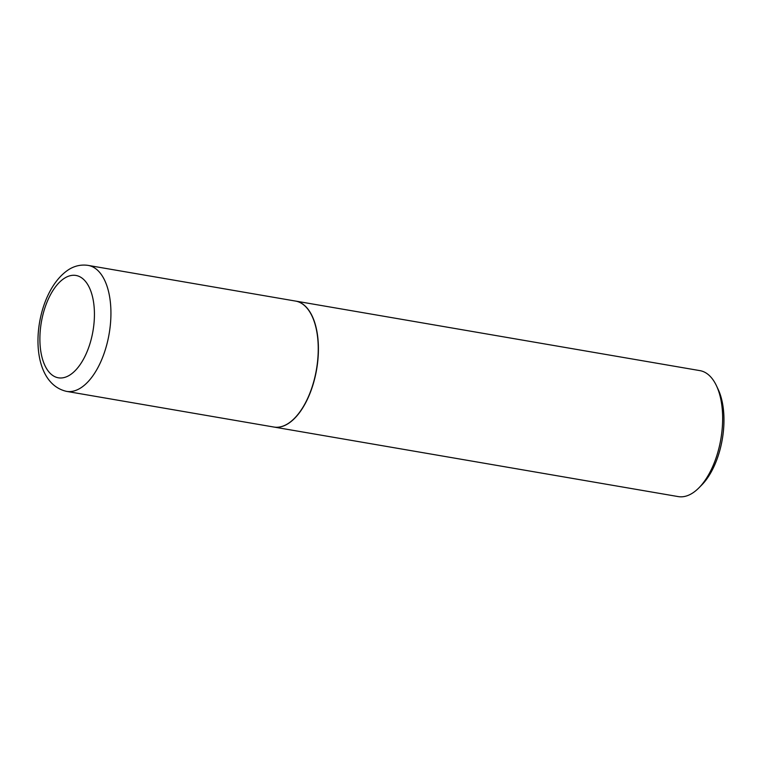 <?xml version="1.0" encoding="UTF-8"?>
<svg xmlns="http://www.w3.org/2000/svg" width="762" height="762" viewBox="0 0 762 762"><rect width="100%" height="100%" fill="white"/><g stroke="black" fill="none" stroke-linecap="round" stroke-linejoin="round"><path stroke-width="1.14" d="M295.504 301.066A63.903 32.242 99.8 0 1 317.954 357.064A63.903 32.242 99.8 0 1 286.883 424.291A63.903 32.242 99.8 0 1 273.834 427.034L66.532 391.373A63.903 32.242 99.8 0 0 79.572 388.63A63.903 32.242 99.8 0 0 110.642 321.402A63.903 32.242 99.8 0 0 88.192 265.405L295.504 301.066M295.589 301.085A63.903 32.242 99.8 0 1 295.685 301.095A63.903 32.242 99.8 0 1 318.345 344.919A63.903 32.242 99.8 0 1 274.015 427.063A63.903 32.242 99.8 0 1 273.929 427.044M295.685 301.095L699.907 370.627A63.903 32.242 99.8 0 1 716.432 385.696A63.903 32.242 99.8 0 1 722.576 414.452A63.903 32.242 99.8 0 1 698.849 487.918A63.903 32.242 99.8 0 1 678.237 496.595L274.015 427.063M716.432 385.696L718.147 389.334A59.846 30.194 99.8 0 1 723.9 416.271A59.846 30.194 99.8 0 1 701.688 485.061L698.849 487.918M65.361 277.692A51.911 26.194 99.8 0 1 94.374 311.067A51.911 26.194 99.8 0 1 68.951 375.571A51.911 26.194 99.8 0 1 39.948 342.195A51.911 26.194 99.8 0 1 65.361 277.692M88.192 265.405C81.667 264.424 75.467 265.633 69.618 269.034C32.528 291.656 23.774 381.61 66.532 391.373"/></g></svg>
